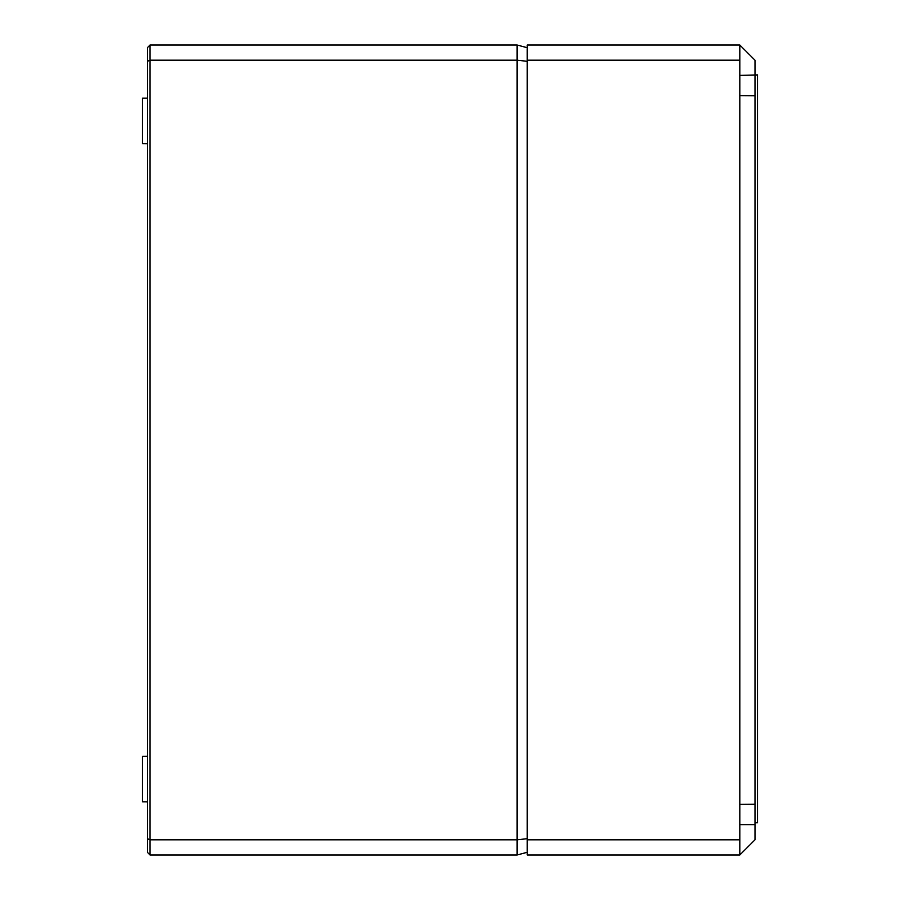 <?xml version="1.0" encoding="UTF-8"?>
<svg xmlns="http://www.w3.org/2000/svg" width="900" height="900" viewBox="0 0 900 900"><rect width="100%" height="100%" fill="white"/><g stroke="black" fill="none" stroke-linecap="round" stroke-linejoin="round"><path stroke-width="1.35" d="M150.053 855L517.072 855L517.072 839.812L150.053 839.812L147.521 838.766L147.521 852.469L150.053 855L150.053 45L517.072 45L527.197 47.711M147.521 838.766L147.521 61.234L150.053 60.188L517.072 60.188L517.072 45M527.209 838.688L517.072 839.812L517.072 60.188L527.209 61.312M517.072 855L527.209 852.289M147.521 61.234L147.521 47.531M147.51 53.932L147.51 51.075L147.51 53.932M147.51 846.067L147.51 848.925L147.51 846.067M150.053 45L147.51 47.531M147.521 801.889L142.459 801.844L142.459 756.281L147.521 756.236M147.521 143.764L142.459 143.719L142.459 98.156L147.521 98.111M739.822 855L527.197 855L527.197 45L739.822 45L739.822 855L755.01 839.812L755.01 822.758L757.541 822.758L757.541 74.936L739.822 75.375M739.822 824.625L755.01 824.625L755.01 823.106M755.01 60.188L755.01 74.936L755.01 60.188L739.822 45M755.01 822.758L755.01 804.24L739.822 804.375M755.01 75.375L755.01 804.24M755.01 95.76L739.822 95.625M527.197 60.188L739.822 60.188M527.197 839.812L739.822 839.812"/></g></svg>
